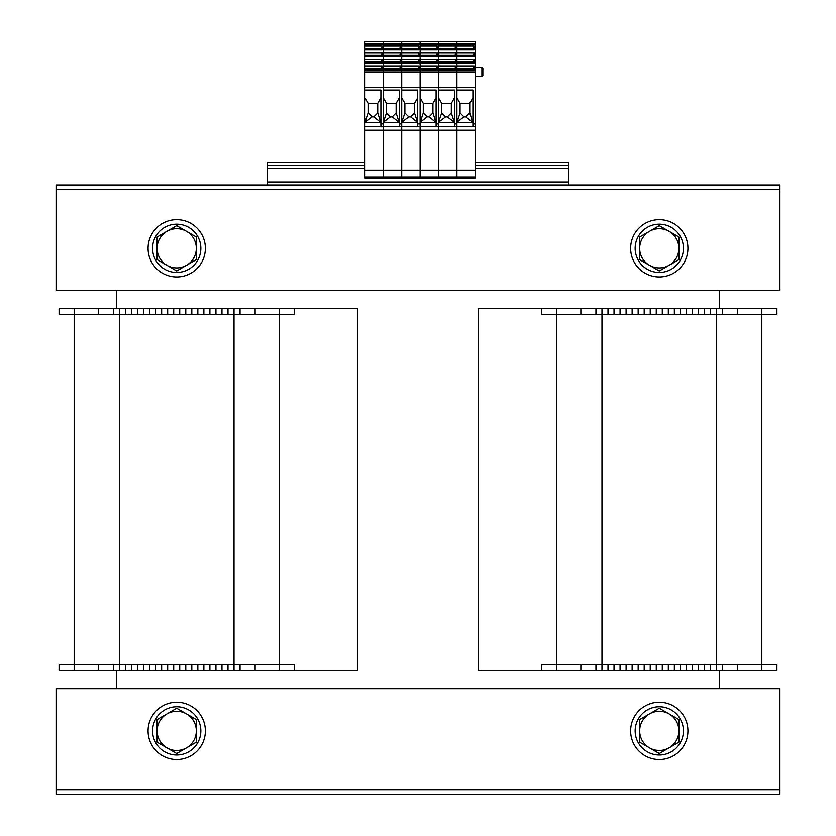 <?xml version="1.0" encoding="UTF-8"?>
<svg xmlns="http://www.w3.org/2000/svg" width="836" height="836" viewBox="0 0 836 836"><rect width="100%" height="100%" fill="white"/><g stroke="black" fill="none" stroke-linecap="round" stroke-linejoin="round"><path stroke-width="1.25" d="M541.655 670.545L478.317 670.545L478.317 308.641L541.655 308.641L541.655 314.67L556.734 314.67L556.734 664.515L541.655 664.515L541.655 670.545L556.734 670.545L556.734 664.515L761.815 664.515L761.815 314.67L761.815 664.515L776.895 664.515L776.895 670.545L556.734 670.545M74.185 308.641L357.683 308.641L357.683 670.545L167.681 670.545L167.681 664.515L59.105 664.515L59.105 670.545L74.185 670.545L74.185 314.67L59.105 314.67L59.105 308.641L74.185 308.641L74.185 314.67L119.423 314.67L119.423 670.545L74.185 670.545M116.413 290.541L116.413 308.641M116.413 670.545L116.413 688.645M719.587 688.645L719.587 670.545M719.587 308.641L719.587 290.541M779.904 789.675L779.904 794.2L56.096 794.2L56.096 789.675L779.904 789.675L779.904 688.645L56.096 688.645L56.096 789.675L779.904 789.675M56.096 189.511L56.096 184.986L779.904 184.986L779.904 189.511L56.096 189.511L56.096 290.541L779.904 290.541L779.904 189.511L56.096 189.511M630.626 730.863A28.654 28.654 0 0 1 673.597 706.054A28.654 28.654 0 0 1 673.597 755.681A28.654 28.654 0 0 1 630.626 730.863M148.076 730.863A28.654 28.654 0 0 1 191.057 706.054A28.654 28.654 0 0 1 191.057 755.681A28.654 28.654 0 0 1 148.076 730.863M630.626 248.323A28.654 28.654 0 0 1 673.597 223.505A28.654 28.654 0 0 1 673.597 273.132A28.654 28.654 0 0 1 630.626 248.323M148.076 248.323A28.654 28.654 0 0 1 191.057 223.505A28.654 28.654 0 0 1 191.057 273.132A28.654 28.654 0 0 1 148.076 248.323M186.532 713.892L196.335 719.545L196.335 730.863A19.604 19.604 0 0 0 166.928 713.892L176.73 708.228L186.532 713.892M196.335 742.18L186.532 747.844A19.604 19.604 0 0 0 196.335 730.863L196.335 742.18M176.73 753.497L166.928 747.844A19.604 19.604 0 0 0 186.532 747.844L176.73 753.497M157.126 730.863L157.126 719.545L166.928 713.892A19.604 19.604 0 0 0 166.928 747.844L157.126 742.18L157.126 730.863M669.072 231.342L678.874 237.006L678.874 248.323A19.604 19.604 0 0 0 649.467 231.342L659.27 225.689L669.072 231.342M678.874 259.641L669.072 265.294A19.604 19.604 0 0 0 678.874 248.323L678.874 259.641M659.27 270.958L649.467 265.294A19.604 19.604 0 0 0 669.072 265.294L659.27 270.958M639.665 248.323L639.665 237.006L649.467 231.342A19.604 19.604 0 0 0 649.467 265.294L639.665 259.641L639.665 248.323M669.072 713.892L678.874 719.545L678.874 730.863A19.604 19.604 0 0 0 649.467 713.892L659.27 708.228L669.072 713.892M678.874 742.18L669.072 747.844A19.604 19.604 0 0 0 678.874 730.863L678.874 742.18M659.27 753.497L649.467 747.844A19.604 19.604 0 0 0 669.072 747.844L659.27 753.497M639.665 730.863L639.665 719.545L649.467 713.892A19.604 19.604 0 0 0 649.467 747.844L639.665 742.18L639.665 730.863M186.532 231.342L196.335 237.006L196.335 248.323A19.604 19.604 0 0 0 166.928 231.342L176.73 225.689L186.532 231.342M196.335 259.641L186.532 265.294A19.604 19.604 0 0 0 196.335 248.323L196.335 259.641M176.73 270.958L166.928 265.294A19.604 19.604 0 0 0 186.532 265.294L176.73 270.958M157.126 248.323L157.126 237.006L166.928 231.342A19.604 19.604 0 0 0 166.928 265.294L157.126 259.641L157.126 248.323M659.27 754.992A24.129 24.129 0 0 1 638.38 718.803A24.129 24.129 0 0 1 680.17 718.803A24.129 24.129 0 0 1 659.27 754.992M176.73 754.992A24.129 24.129 0 0 1 155.83 718.803A24.129 24.129 0 0 1 197.62 718.803A24.129 24.129 0 0 1 176.73 754.992M176.73 272.452A24.129 24.129 0 0 1 155.83 236.254A24.129 24.129 0 0 1 197.62 236.254A24.129 24.129 0 0 1 176.73 272.452M659.27 272.452A24.129 24.129 0 0 1 638.38 236.254A24.129 24.129 0 0 1 680.17 236.254A24.129 24.129 0 0 1 659.27 272.452M294.345 308.641L294.345 314.67L279.266 314.67L279.266 664.515L167.681 664.515L167.681 670.545L119.423 670.545M279.266 308.641L279.266 314.67L119.423 314.67L119.423 308.641M279.266 314.67L279.266 664.515L294.345 664.515L294.345 670.545M113.393 670.545L113.393 664.515M131.492 670.545L131.492 664.515M149.581 670.545L149.581 664.515M185.78 670.545L185.78 664.515L185.78 670.545M203.869 670.545L203.869 664.515M221.968 670.545L221.968 664.515M240.057 670.545L240.057 664.515M113.393 308.641L113.393 314.67M131.492 308.641L131.492 314.67M149.581 308.641L149.581 314.67M167.681 308.641L167.681 314.67M185.78 308.641L185.78 314.67L185.78 308.641M203.869 308.641L203.869 314.67M221.968 308.641L221.968 314.67L221.968 308.641M240.057 308.641L240.057 314.67M556.734 308.641L776.895 308.641L776.895 314.67L556.734 314.67L556.734 308.641L541.655 308.641L541.655 314.67M595.943 670.545L595.943 664.515M614.032 670.545L614.032 664.515M632.131 670.545L632.131 664.515M650.22 670.545L650.22 664.515M668.319 670.545L668.319 664.515M686.419 670.545L686.419 664.515M704.508 670.545L704.508 664.515M722.607 670.545L722.607 664.515M595.943 308.641L595.943 314.67L595.943 308.641M614.032 308.641L614.032 314.67M632.131 308.641L632.131 314.67M650.22 308.641L650.22 314.67M668.319 308.641L668.319 314.67L668.319 308.641M686.419 308.641L686.419 314.67M704.508 308.641L704.508 314.67L704.508 308.641M722.607 308.641L722.607 314.67M776.895 308.641L776.895 314.67M364.924 162.372L267.206 162.372L267.206 165.382L364.924 165.382M475.297 165.382L568.793 165.382L568.793 184.986M475.297 162.372L568.793 162.372L568.793 165.382M267.206 165.382L267.206 184.986M456.905 170.126L456.905 126.738L472.894 126.727L472.894 123.937L475.297 123.937L475.297 130.228L438.513 130.228L438.513 126.738L454.491 126.727L454.491 123.937L456.905 123.937L456.905 176.971L475.297 176.971L475.297 170.126L456.905 170.126L456.905 177.932L456.905 176.971L438.513 176.971L438.513 177.932L438.513 130.228L420.111 130.228L420.111 126.738L436.099 126.727L436.099 123.937L438.513 123.937L438.513 176.971L420.111 176.971L420.111 170.126L401.719 170.126L401.719 126.738L417.697 126.727L417.697 123.937L420.111 123.937L420.111 130.228L383.316 130.228L383.316 126.738L399.305 126.727L399.305 123.937L401.719 123.937L401.719 176.971L420.111 176.971L420.111 177.932L420.111 130.228L420.111 170.126L456.905 170.126M364.924 43.556L364.924 44.621L383.316 44.621L383.316 43.556L364.924 43.556L364.924 41.8L383.316 41.8L383.316 44.621L401.719 44.621L401.719 43.556L383.316 43.556L383.316 41.8L401.719 41.8L401.719 44.621L438.513 44.621L438.513 43.556L401.719 43.556L401.719 41.8L420.111 41.8L420.111 43.556L420.111 41.8L438.513 41.8L438.513 44.621L456.905 44.621L456.905 43.556L438.513 43.556L438.513 41.8L456.905 41.8L456.905 43.556L475.297 43.556L475.297 41.8L456.905 41.8L456.905 46.116L474.096 46.116L474.096 49.951L456.905 49.951L456.905 52.72L474.096 52.72L474.096 56.555L456.905 56.555L456.905 59.335L474.096 59.335L474.096 63.17L456.905 63.17L456.905 65.939L474.096 65.939L474.096 69.785L456.905 69.785L456.905 90.058L472.894 90.058L472.894 123.937M475.297 170.126L475.297 130.228M475.297 70.203L475.297 71.959L456.905 71.959L456.905 44.621L475.297 44.621L475.297 70.203L438.513 70.203L438.513 44.621L438.513 46.116L455.693 46.116L455.693 49.951L438.513 49.951L438.513 52.72L455.693 52.72L455.693 56.555L438.513 56.555L438.513 59.335L455.693 59.335L455.693 63.17L438.513 63.17L438.513 65.939L455.693 65.939L455.693 69.785L438.513 69.785L438.513 87.634L475.297 87.634L475.297 123.937M457.146 122.066L463.99 116.894L465.798 116.894L472.883 122.484L456.905 122.484L460.072 112.975L460.072 103.33L456.905 97.843M460.072 103.33L469.727 103.33L472.894 97.843M463.99 116.894L460.072 112.975M469.727 103.33L469.727 112.975L465.798 116.894M472.653 122.066L469.727 112.975M475.297 71.959L475.297 87.634M475.297 43.556L475.297 44.621M456.905 123.937L456.905 71.959L438.513 71.959L438.513 70.203L420.111 70.203L437.301 69.785L437.301 65.939L420.111 65.939L420.111 63.17L437.301 63.17L437.301 59.335L420.111 59.335L420.111 56.555L437.301 56.555L437.301 52.72L420.111 52.72L420.111 49.951L437.301 49.951L437.301 46.116L420.111 46.116L420.111 43.556L420.111 70.203L401.719 70.203L401.719 44.621L401.719 46.116L418.909 46.116L418.909 49.951L401.719 49.951L401.719 52.72L418.909 52.72L418.909 56.555L401.719 56.555L401.719 59.335L418.909 59.335L418.909 63.17L401.719 63.17L401.719 65.939L418.909 65.939L418.909 69.785L383.316 70.203L383.316 44.621L383.316 46.116L400.507 46.116L400.507 49.951L383.316 49.951L383.316 52.72L400.507 52.72L400.507 56.555L383.316 56.555L383.316 59.335L400.507 59.335L400.507 63.17L383.316 63.17L383.316 65.939L400.507 65.939L400.507 69.785L383.316 69.785L383.316 130.228L364.924 130.228L364.924 170.126L383.316 170.126L383.316 176.971L401.719 176.971L401.719 177.932L383.316 177.932L383.316 130.228L383.316 170.126L401.719 170.126L401.719 177.932L475.297 177.932L475.297 176.971M482.842 75.574L482.842 68.176L482.842 75.574M474.096 65.939L473.04 69.785M456.905 68.719L473.04 68.719M456.905 68.291L473.04 68.291M474.096 59.335L473.04 63.17M456.905 62.104L473.04 62.104M456.905 61.676L473.04 61.676M474.096 52.72L473.04 56.555M456.905 55.489L473.04 55.489M456.905 55.072L473.04 55.072M474.096 46.116L473.04 49.951M456.905 48.885L473.04 48.885M456.905 48.457L473.04 48.457M438.513 123.937L438.513 71.959L420.111 71.959L420.111 70.203L420.111 71.959L401.719 71.959L401.719 70.203L401.719 87.634L438.513 87.634L438.513 90.058L454.491 90.058L454.491 123.937M438.743 122.066L445.598 116.894L447.406 116.894L454.491 122.484L438.513 122.484L441.68 112.975L441.68 103.33L438.513 97.843M441.68 103.33L451.325 103.33L454.491 97.843M445.598 116.894L441.68 112.975M451.325 103.33L451.325 112.975L447.406 116.894M454.251 122.066L451.325 112.975M455.693 65.939L454.648 69.785M438.513 68.719L454.648 68.719M438.513 68.291L454.648 68.291M455.693 59.335L454.648 63.17M438.513 62.104L454.648 62.104M438.513 61.676L454.648 61.676M455.693 52.72L454.648 56.555M438.513 55.489L454.648 55.489M438.513 55.072L454.648 55.072M455.693 46.116L454.648 49.951M438.513 48.885L454.648 48.885M438.513 48.457L454.648 48.457M364.924 44.621L364.924 87.634L401.719 87.634L401.719 90.058L417.697 90.058L417.697 123.937M436.099 123.937L436.099 90.058L420.111 90.058L420.111 71.959L420.111 123.937M401.959 122.066L408.804 116.894L410.612 116.894L417.697 122.484L401.719 122.484L404.885 112.975L404.885 103.33L401.719 97.843M404.885 103.33L414.531 103.33L417.697 97.843M408.804 116.894L404.885 112.975M414.531 103.33L414.531 112.975L410.612 116.894M417.457 122.066L414.531 112.975M418.909 65.939L417.854 69.785M401.719 68.719L417.854 68.719M401.719 68.291L417.854 68.291M418.909 59.335L417.854 63.17M401.719 62.104L417.854 62.104M401.719 61.676L417.854 61.676M418.909 52.72L417.854 56.555M401.719 55.489L417.854 55.489M401.719 55.072L417.854 55.072M418.909 46.116L417.854 49.951M401.719 48.885L417.854 48.885M401.719 48.457L417.854 48.457M401.719 123.937L401.719 71.959L383.316 71.959L383.316 90.058L399.305 90.058L399.305 123.937M383.557 122.066L390.402 116.894L392.209 116.894L399.294 122.484L383.316 122.484L386.483 112.975L386.483 103.33L383.316 97.843M386.483 103.33L396.139 103.33L399.305 97.843M390.402 116.894L386.483 112.975M396.139 103.33L396.139 112.975L392.209 116.894M399.065 122.066L396.139 112.975M400.507 65.939L399.451 69.785M383.316 68.719L399.451 68.719M383.316 68.291L399.451 68.291M400.507 59.335L399.451 63.17M383.316 62.104L399.451 62.104M383.316 61.676L399.451 61.676M400.507 52.72L399.451 56.555M383.316 55.489L399.451 55.489M383.316 55.072L399.451 55.072M400.507 46.116L399.451 49.951M383.316 48.885L399.451 48.885M383.316 48.457L399.451 48.457M364.924 130.228L364.924 90.058L380.902 90.058L380.902 123.937L383.316 123.937M364.924 87.634L364.924 90.058M364.924 177.932L364.924 176.971L383.316 176.971L383.316 177.932L364.924 177.932M364.924 170.126L364.924 176.971M383.316 126.8L380.902 126.8L380.902 123.937M365.165 122.066L372.01 116.894L373.817 116.894L380.902 122.484L364.924 122.484L368.091 112.975L368.091 103.33L364.924 97.843M368.091 103.33L377.736 103.33L380.902 97.843M372.01 116.894L368.091 112.975M377.736 103.33L377.736 112.975L373.817 116.894M380.662 122.066L377.736 112.975M364.924 70.203L383.316 70.203L383.316 71.959L364.924 71.959M364.924 65.939L382.115 65.939L382.115 69.785L364.924 69.785M364.924 46.116L382.115 46.116L382.115 49.951L364.924 49.951M364.924 52.72L382.115 52.72L382.115 56.555L364.924 56.555M364.924 59.335L382.115 59.335L382.115 63.17L364.924 63.17M382.115 65.939L381.059 69.785M364.924 68.719L381.059 68.719M364.924 68.291L381.059 68.291M382.115 59.335L381.059 63.17M364.924 62.104L381.059 62.104M364.924 61.676L381.059 61.676M382.115 52.72L381.059 56.555M364.924 55.489L381.059 55.489M364.924 55.072L381.059 55.072M382.115 46.116L381.059 49.951M364.924 48.885L381.059 48.885M364.924 48.457L381.059 48.457M420.121 122.484L423.277 112.975L423.277 103.33L420.111 97.843M423.277 103.33L432.933 103.33L436.099 97.843M420.351 122.066L427.196 116.894L423.277 112.975M427.196 116.894L429.004 116.894L436.089 122.484L420.111 122.484M432.933 103.33L432.933 112.975L429.004 116.894M435.859 122.066L432.933 112.975M437.301 65.939L436.246 69.785M420.111 68.719L436.246 68.719M420.111 68.291L436.246 68.291M437.301 59.335L436.246 63.17M420.111 62.104L436.246 62.104M420.111 61.676L436.246 61.676M437.301 52.72L436.246 56.555M420.111 55.489L436.246 55.489M420.111 55.072L436.246 55.072M437.301 46.116L436.246 49.951M420.111 48.885L436.246 48.885M420.111 48.457L436.246 48.457M234.028 308.641L234.028 670.545M98.314 670.545L98.314 664.515M125.452 670.545L125.452 664.515M137.522 670.545L137.522 664.515M143.552 670.545L143.552 664.515M155.621 670.545L155.621 664.515M161.651 670.545L161.651 664.515M173.71 670.545L173.71 664.515M179.74 670.545L179.74 664.515M191.81 670.545L191.81 664.515M197.839 670.545L197.839 664.515M209.899 670.545L209.899 664.515M215.939 670.545L215.939 664.515M227.998 670.545L227.998 664.515M255.137 670.545L255.137 664.515M279.266 670.545L279.266 664.515M98.314 308.641L98.314 314.67M125.452 308.641L125.452 314.67M137.522 308.641L137.522 314.67M143.552 308.641L143.552 314.67M155.621 308.641L155.621 314.67M161.651 308.641L161.651 314.67M173.71 308.641L173.71 314.67M179.74 308.641L179.74 314.67M191.81 308.641L191.81 314.67M197.839 308.641L197.839 314.67M209.899 308.641L209.899 314.67M215.939 308.641L215.939 314.67M227.998 308.641L227.998 314.67M255.137 308.641L255.137 314.67M716.577 308.641L716.577 670.545M601.972 308.641L601.972 670.545M580.863 670.545L580.863 664.515M608.002 670.545L608.002 664.515M620.061 670.545L620.061 664.515M626.101 670.545L626.101 664.515M638.161 670.545L638.161 664.515M644.19 670.545L644.19 664.515M656.26 670.545L656.26 664.515M662.29 670.545L662.29 664.515M674.349 670.545L674.349 664.515M680.379 670.545L680.379 664.515M692.448 670.545L692.448 664.515M698.478 670.545L698.478 664.515M710.548 670.545L710.548 664.515M737.686 670.545L737.686 664.515M761.815 670.545L761.815 664.515M580.863 308.641L580.863 314.67M608.002 308.641L608.002 314.67M620.061 308.641L620.061 314.67M626.101 308.641L626.101 314.67M638.161 308.641L638.161 314.67M644.19 308.641L644.19 314.67M656.26 308.641L656.26 314.67M662.29 308.641L662.29 314.67M674.349 308.641L674.349 314.67M680.379 308.641L680.379 314.67M692.448 308.641L692.448 314.67M698.478 308.641L698.478 314.67M710.548 308.641L710.548 314.67M737.686 308.641L737.686 314.67M761.815 308.641L761.815 314.67M267.206 181.976L568.793 181.976M267.206 168.402L364.924 168.402M475.297 168.402L568.793 168.402M475.297 126.8L472.894 126.717M475.297 67.611L481.891 67.267L481.891 76.651L482.842 75.742L481.891 76.651L475.297 76.306M456.905 69.461L473.04 69.461M456.905 62.846L473.04 62.846M456.905 56.242L473.04 56.242M456.905 49.627L473.04 49.627M456.905 126.8L454.491 126.717M438.513 69.461L454.648 69.461M438.513 62.846L454.648 62.846M438.513 56.242L454.648 56.242M438.513 49.627L454.648 49.627M420.111 126.8L417.697 126.717M401.719 69.461L417.854 69.461M401.719 62.846L417.854 62.846M401.719 56.242L417.854 56.242M401.719 49.627L417.854 49.627M401.719 126.8L399.305 126.717M383.316 69.461L399.451 69.461M383.316 62.846L399.451 62.846M383.316 56.242L399.451 56.242M383.316 49.627L399.451 49.627M380.902 126.727L364.924 126.738M364.924 69.461L381.059 69.461M364.924 62.846L381.059 62.846M364.924 56.242L381.059 56.242M364.924 49.627L381.059 49.627M438.513 126.8L436.099 126.717M420.111 69.461L436.246 69.461M420.111 62.846L436.246 62.846M420.111 56.242L436.246 56.242M420.111 49.627L436.246 49.627M481.891 67.267L482.842 68.176"/></g></svg>
